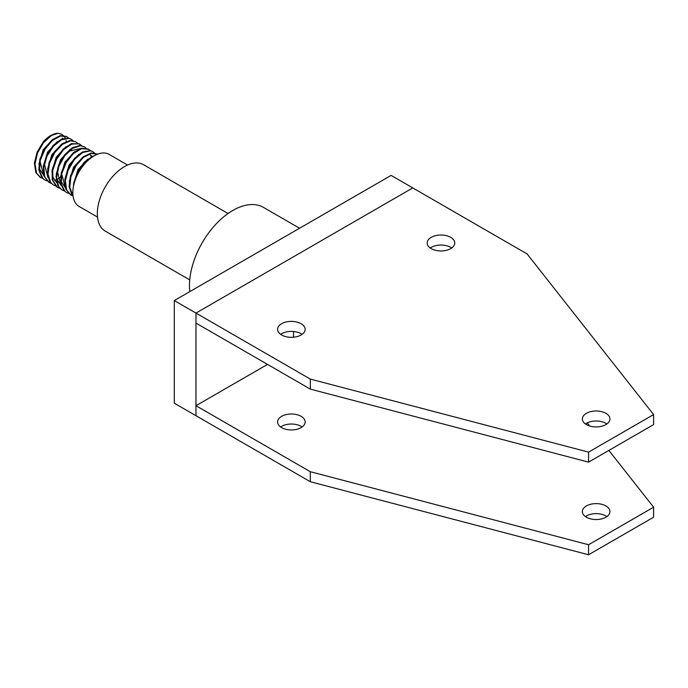 <?xml version="1.0" encoding="UTF-8"?>
<svg xmlns="http://www.w3.org/2000/svg" width="688" height="688" viewBox="0 0 688 688"><rect width="100%" height="100%" fill="white"/><g stroke="black" fill="none" stroke-linecap="round" stroke-linejoin="round"><path stroke-width="1.03" d="M280.635 426.981A13.794 7.964 180 0 1 301.12 426.354A13.794 7.964 180 0 1 302.101 426.981M301.12 416.343A13.794 7.964 180 0 1 305.162 421.976A13.794 7.964 180 0 1 291.368 429.94A13.794 7.964 180 0 1 277.574 421.976A13.794 7.964 180 0 1 286.088 414.615A13.794 7.964 180 0 1 301.12 416.343M585.419 516.585A13.794 7.964 180 0 1 605.904 515.957A13.794 7.964 180 0 1 606.885 516.585M605.904 505.947A13.794 7.964 180 0 1 609.946 511.58A13.794 7.964 180 0 1 596.152 519.543A13.794 7.964 180 0 1 582.358 511.58A13.794 7.964 180 0 1 590.872 504.218A13.794 7.964 180 0 1 605.904 505.947M588.567 554.76L310.314 481.729L310.314 471.71L588.567 544.75L588.567 554.76L653.6 517.213L653.6 507.202L608.88 450.408M589.65 425.984L587.217 422.896M588.567 544.75L653.6 507.202M310.314 481.729L195.977 415.715L195.977 405.705L310.314 471.71M267.52 364.399L195.977 405.705M280.635 334.359A13.794 7.964 180 0 1 301.12 333.732A13.794 7.964 180 0 1 302.101 334.359M301.12 323.721A13.794 7.964 180 0 1 305.162 329.354A13.794 7.964 180 0 1 291.368 337.318A13.794 7.964 180 0 1 277.574 329.354A13.794 7.964 180 0 1 286.088 321.993A13.794 7.964 180 0 1 301.12 323.721M430.224 247.998A13.794 7.964 180 0 1 450.709 247.37A13.794 7.964 180 0 1 451.681 247.998M450.709 237.36A13.794 7.964 180 0 1 454.751 242.993A13.794 7.964 180 0 1 440.948 250.957A13.794 7.964 180 0 1 427.153 242.993A13.794 7.964 180 0 1 435.676 235.631A13.794 7.964 180 0 1 450.709 237.36M585.419 423.963A13.794 7.964 180 0 1 605.904 423.335A13.794 7.964 180 0 1 606.885 423.963M605.904 413.325A13.794 7.964 180 0 1 609.946 418.958A13.794 7.964 180 0 1 596.152 426.921A13.794 7.964 180 0 1 582.358 418.958A13.794 7.964 180 0 1 590.872 411.596A13.794 7.964 180 0 1 605.904 413.325M653.6 414.58L527.103 253.932L412.766 187.919L195.977 313.083L310.314 379.088L588.567 452.128L653.6 414.58L653.6 424.591L588.567 462.138L588.567 452.128M588.567 462.138L310.314 389.107L310.314 379.088M310.314 389.107L195.977 323.093L195.977 313.083L412.766 187.919L391.094 175.406L174.296 300.57L195.977 313.083L195.977 415.715L174.296 403.202L174.296 300.57M293.535 331.504L293.535 337.223M94.273 155.772L92.416 156.391L84.306 162.136L77.503 171.716L73.754 182.845L73.367 186.947M74.648 181.744L77.83 172.645L84.512 162.918L91.986 157.208M96.767 153.949L91.349 152.985L83.3 156.675L75.714 164.896L70.52 175.698L69.075 186.5L71.819 194.695L73.057 196.046M73.023 195.753L69.737 187.377L70.959 176.653L75.981 165.782L83.489 157.363L91.564 153.407L97.352 154.284M72.876 195.874L70.89 195.022L66.633 190.017L65.394 180.609L68.301 169.489L74.562 159.341L82.56 152.59L90.257 150.835L92.355 151.403L89.999 150.534L82.371 152.005L74.338 158.524L67.949 168.551L64.835 179.68L65.85 189.252L70.434 194.756M92.975 151.764L94.677 153.114M88.167 148.986L81.373 148.23L73.255 152.779L65.945 161.594L61.318 172.593L60.578 183.12L63.993 190.671L65.936 192.158L64.896 191.298L61.275 183.971L61.791 173.539L66.237 162.506L73.453 153.51L81.58 148.703L88.554 149.21L90.334 150.612M68.542 193.371L66.555 192.52M84.297 146.759L80.152 145.392L72.317 147.774L64.423 155.024L58.48 165.421L56.038 176.472L57.758 185.528L61.602 189.656L58.583 186.259L56.64 177.375L58.876 166.367L64.663 155.875L72.498 148.402L80.393 145.744L84.297 146.759L86 148.109M64.199 190.868L62.212 190.017M79.455 143.955L71.363 143.629L63.236 149.004L56.261 158.36L52.228 169.472L52.202 179.663L56.27 186.5L57.362 187.213M59.865 188.366L57.207 187.084L52.933 180.48L52.735 170.409L56.579 159.289L63.442 149.778L71.561 144.145L78.871 143.732L81.657 145.607M75.628 141.745L70.253 140.412L62.255 143.689L54.558 151.618L49.123 162.308L47.36 173.204L49.785 181.684L52.924 184.651L50.637 182.38L47.997 174.09L49.545 163.254L54.816 152.487L62.445 144.36L70.477 140.808L75.628 141.745L77.331 143.104M55.53 185.863L53.544 185.012M51.196 183.361L49.209 182.509L44.711 176.885L43.8 167.253L47.008 156.116L53.466 146.157L61.516 139.75L69.101 138.408L70.675 138.89L68.834 138.142L61.327 139.182L53.251 145.349L46.664 155.178L43.258 166.315L43.937 176.102L48.762 182.251M71.294 139.243L72.988 140.601M66.478 136.465L60.303 135.579L52.211 139.733L44.763 148.281L39.87 159.195L38.803 169.859L41.908 177.719L44.256 179.645L42.802 178.373L39.483 170.727L40.325 160.149L45.047 149.176L52.4 140.447L60.51 136.026L66.96 136.74L68.654 138.09M60.492 177.272L57.482 179.147M56.141 179.8L54.644 180.394M46.861 180.849L44.875 179.998M63.047 158.154L60.673 162.273M43.654 175.165L40.024 161.422M43.688 175.268L39.311 168.749M38.872 164.226L43.163 149.743L52.959 139.139M74.184 159.805L67.63 171.157M47.997 177.667L44.35 163.976M43.206 166.685L47.515 152.22L57.293 141.651M47.541 169.222L51.841 154.748L61.628 144.153M56.691 182.776L52.322 176.266M51.875 171.708L56.184 157.234L65.971 146.647M61 185.175L57.362 171.467M68.843 151.257L80.358 148.531M61.034 185.287L56.657 178.768M56.218 174.202L60.518 159.736L70.296 149.158M65.334 187.678L61.696 173.944M65.369 187.781L60.991 181.262M60.553 176.739L64.844 162.256L74.639 151.661M91.074 155.325L91.865 156.623M64.887 179.198L69.196 164.733L78.974 154.164M90.532 155.282L91.323 156.881M69.221 181.744L73.513 167.261L83.308 156.666M86.163 161.284L89.474 159.126M73.556 184.212L77.864 169.747L87.651 159.169M42.527 178.355L40.54 177.504L36.602 173.187L34.985 164.045L37.53 152.977L43.542 142.64L51.462 135.493L58.145 133.24L61.361 134.117L63.219 135.416M63.554 135.751L65.136 138.004M66.065 140.498L66.272 141.427M63.322 157.741L60.596 162.42M58.145 133.24A24.252 14.001 120 0 0 43.31 141.805L37.161 152.031L34.4 163.133L35.793 172.43L40.033 177.212M97.524 217.09L79.068 206.434A30.048 17.346 -60 0 1 79.06 171.733A30.048 17.346 -60 0 1 109.108 154.387L127.564 165.043M189.742 279.887L105.273 231.125A38.322 22.128 -60 0 1 105.273 186.869A38.322 22.128 -60 0 1 143.603 164.742L228.063 213.512M189.811 291.609A61.318 35.406 -60 0 1 213.762 226.558A61.318 35.406 -60 0 1 263.495 207.415L299.572 228.244M97.214 154.215L96.69 153.906M70.769 194.953L70.271 194.67M88.485 149.176L88.021 148.9M79.868 144.196L79.352 143.895M57.878 187.514L57.259 187.153M49.209 182.509L48.59 182.148M66.822 136.663L66.34 136.387M63.021 138.52L62.298 138.099M40.54 177.504L39.921 177.143"/></g></svg>
